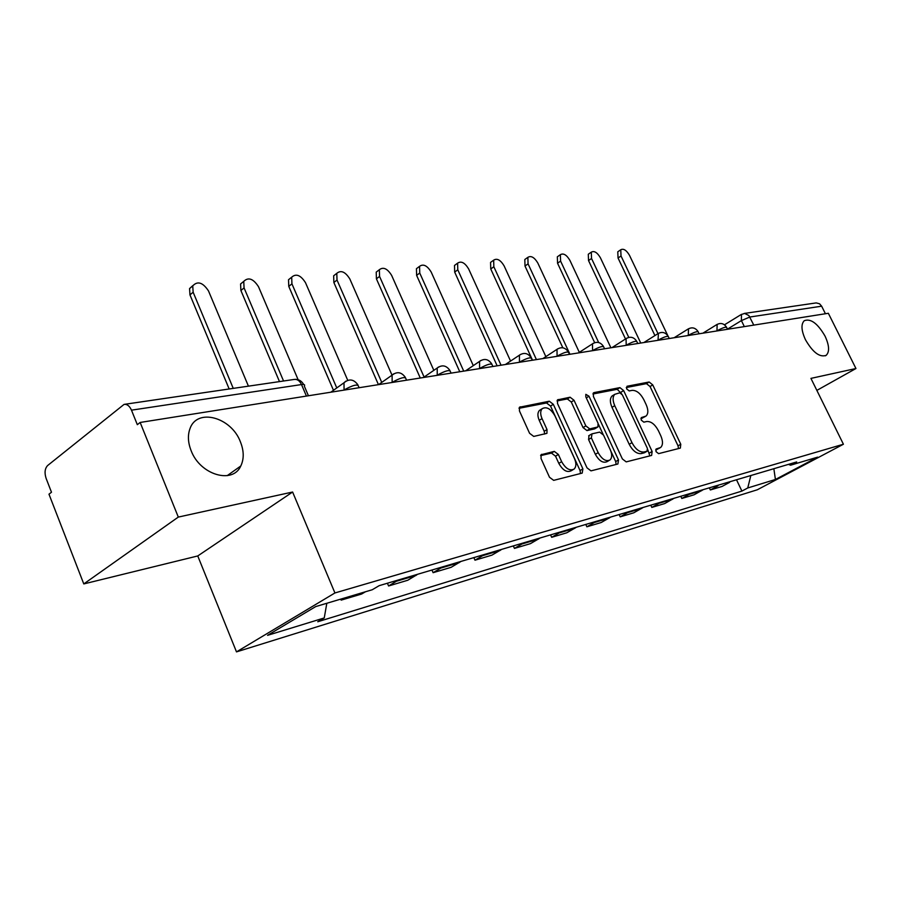 <?xml version="1.0" encoding="UTF-8"?>
<svg xmlns="http://www.w3.org/2000/svg" width="901" height="901" viewBox="0 0 901 901"><rect width="100%" height="100%" fill="white"/><g stroke="black" fill="none" stroke-linecap="round" stroke-linejoin="round"><path stroke-width="1.35" d="M656.018 451.626L658.597 453.642L680.345 448.101L680.773 444.272L652.741 384.885L649.148 382.001L627.017 386.259L626.623 388.883L629.213 390.933L632.119 390.37C636.5 390.212 640.397 393.309 643.821 399.672L646.175 404.662C648.416 409.899 648.382 413.694 646.085 416.048L641.287 417.613L641.264 420.136L643.843 422.164L646.727 421.51C651.074 421.251 654.971 424.326 658.417 430.723L660.782 435.757C663.113 441.231 663.046 445.15 660.591 447.527L656.074 449.025L656.018 451.626M240.398 441.805C231.23 417.095 196.857 407.669 189.92 428.831C187.577 435.386 187.982 442.673 191.136 450.703C200.146 474.951 232.785 484.468 240.792 465.986C244.137 458.947 244.002 450.883 240.398 441.805M825.068 336.163C817.691 323.436 810.765 318.278 804.278 320.7C800.876 324.169 801.271 330.509 805.449 339.711C812.792 352.392 819.685 357.607 826.138 355.366C829.697 351.886 829.337 345.488 825.068 336.163M541.839 454.273L541.163 454.622L541.028 458.541L549.509 477.271L553.676 480.357L582.192 473.104L582.891 468.88L553.315 404.312L549.295 401.215L519.505 407.229L519.449 410.935L529.574 433.291L533.741 436.422L546.93 433.347L547.02 429.552L542.03 418.605C540.206 414.246 540.262 410.946 542.177 408.705C546.524 406.306 550.793 408.716 554.993 415.958L574.489 458.575C576.449 463.305 576.313 466.808 574.095 469.083C569.781 471.144 565.637 468.678 561.65 461.672L558.372 454.464L554.273 451.378L541.017 454.768M334.924 592.959L292.611 492.025L178.308 517.084L140.151 422.456L828.346 313.278L855.95 368.52L810.934 378.386L843.415 444.238L334.924 592.959L236.49 651.885L757.29 489.784L843.415 444.238M622.377 458.947L626.206 461.886L651.626 455.422L652.133 451.469L623.638 390.572L619.922 387.621L594.052 392.599L593.421 392.926L593.41 396.474L622.377 458.947M617.895 464.004L590.988 470.863L587.002 467.844L557.494 403.502L557.528 399.864L570.096 397.217L574.027 400.269L585.841 425.891L589.761 428.899L597.96 426.928L598.027 423.233L585.808 396.834L585.83 394.334L588.984 396.215L618.491 459.927L617.895 464.004M178.308 517.084L83.782 583.927L48.981 494.199L51.481 492.228L46.12 478.408C44.329 472.788 44.847 468.475 47.663 465.502L124.068 404.391C127.109 404.02 129.586 405.946 131.478 410.169L137.324 424.675L140.151 422.456M83.782 583.927L197.758 555.951L236.49 651.885M744.113 313.469L816.193 302.905L819.55 303.783L821.644 306.194L749.835 317.017L741.399 320.598L727.445 329.147M825.417 313.739L821.644 306.194M816.858 390.392L855.95 368.52M719.527 484.806L731.139 481.371M729.619 482.362L721.983 486.472L710.337 489.953L709.335 487.835M717.996 485.808L710.337 489.953M680.784 496.293L681.809 498.467L694.052 494.807L703.309 489.615M691.101 493.23L681.809 498.467M650.77 505.191L651.806 507.421L664.679 503.569L674.038 498.287M661.199 502.094L651.806 507.421M619.145 514.561L620.203 516.847L633.775 512.804L643.235 507.421M629.698 511.43L620.203 516.847M585.796 524.438L586.866 526.803L601.192 522.524L610.754 517.05M596.473 521.274L586.866 526.803M550.579 534.879L551.671 537.3L566.797 532.784L576.46 527.209M561.368 531.68L551.671 537.3M513.322 545.916L514.437 548.416L530.452 543.641L540.195 537.953M524.213 542.684L514.437 548.416M473.847 557.618L474.985 560.197L491.957 555.129L501.789 549.34M484.851 554.352L474.985 560.197M431.951 570.029L433.111 572.687L451.131 567.315L461.042 561.413M443.055 566.74L433.111 572.687M387.407 583.229L388.59 585.977L407.759 580.255L417.737 574.241M398.591 579.917L388.59 585.977M340.724 599.131L341.152 600.134L361.594 594.041L365.457 591.766M345.015 597.847L341.152 600.134M788.51 464.375L790.56 465.209L817.658 457.134L775.423 479.478L747.751 487.97L750.826 475.537M326.815 603.265L324.259 617.94L317.76 621.758L741.906 491.09L747.751 487.97M324.259 617.94L267.552 635.34L315.722 606.576L372.237 589.75L379.163 585.673L796.675 461.943L790.56 465.209M292.611 492.025L197.758 555.951M736.511 479.782L741.906 491.09M775.423 479.478L773.846 468.711M655.646 449.959L659.78 447.988M645.139 416.611L640.893 418.627M678.509 448.574L678.025 445.837L650.049 386.518L646.456 383.646L626.263 387.543M621.6 393.714L617.208 389.3L592.926 393.996M649.824 455.872L647.785 449.712M647.064 451.21L647.425 448.45L622.366 394.863L619.753 392.802L614.775 394.323C612.567 396.733 612.556 400.517 614.741 405.675L631.984 442.673C635.52 449.25 639.519 452.358 643.978 451.987L647.064 451.21L644.688 452.584M613.209 395.291L612.049 396.001C609.831 398.411 609.808 402.195 612.004 407.342L614.741 405.675M644.283 452.82L641.197 453.597C636.737 453.969 632.739 450.872 629.202 444.294L612.004 407.342M557.021 400.934L567.337 398.94L570.096 397.217M597.588 427.153L594.604 428.899L586.968 430.588L583.048 427.581L571.268 401.992L567.337 398.94M598.365 424.112L603.051 434.248M610.878 451.187L615.687 461.56L618.491 459.927M598.174 452.651C601.992 459.375 605.923 461.808 609.988 459.972C612.139 457.821 612.252 454.408 610.292 449.734L603.524 435.104L599.649 432.12L592.025 433.831L591.36 437.875L598.174 452.651L595.358 454.318C599.176 461.019 603.107 463.452 607.173 461.605L609.11 460.479M589.04 435.566L588.567 439.553L591.36 437.875M595.358 454.318L588.567 439.553M616.126 464.454L615.687 461.56M573.036 469.703L571.245 470.75C566.932 472.822 562.787 470.367 558.811 463.373L555.534 456.165L551.446 453.09L540.6 455.624M540.78 409.583L539.384 410.462C537.469 412.692 537.413 415.992 539.237 420.35L542.03 418.605M544.654 434.057L544.215 431.286L539.237 420.35M580.469 473.532L580.053 470.547L550.545 406.058L546.524 402.972L518.999 408.299M667.776 335.577L629.461 255.276C626.42 250.163 623.526 248.327 620.755 249.757L621.026 255.985L657.989 333.629M654.926 335.577L618.041 258.013L617.782 251.796L618.48 251.323M640.746 343.044L600.381 257.731C597.228 252.438 594.198 250.579 591.293 252.156L591.54 258.486L628.774 337.379M625.497 338.99L588.522 260.558L588.297 254.24L589.085 253.688M610.889 347.775L569.871 260.31C566.583 254.814 563.418 252.944 560.366 254.679L560.591 261.099L598.669 342.538M594.66 342.662L557.55 263.227L557.336 256.808L558.237 256.177M579.32 352.347L537.818 263.024C534.394 257.314 531.072 255.422 527.862 257.348L528.065 263.858L569.939 354.273M562.832 347.797L525.001 266.032L524.81 259.522L525.835 258.79M545.86 356.638L504.11 265.885C500.517 259.927 497.037 258.024 493.658 260.164L493.838 266.752L536.41 359.589M532.525 360.209L531.691 358.373M531.432 357.81L490.752 268.982L490.572 262.394L491.766 261.538M510.563 361.076L468.621 268.892C464.837 262.664 461.166 260.761 457.607 263.16L457.787 269.804L501.046 365.198M497.138 365.817L454.678 272.091L454.509 265.446L455.883 264.432M473.284 365.637L431.185 272.057C427.187 265.547 423.312 263.644 419.562 266.336L419.742 273.026L463.722 371.122M459.769 371.753L416.622 275.368L416.442 268.678L418.041 267.473M433.831 370.345L391.642 275.402C387.407 268.577 383.319 266.685 379.355 269.714L379.558 276.427L424.101 377.046M420.271 378.015L376.415 278.826L376.224 272.113L378.082 270.694M392.036 375.176L349.825 278.95C345.308 271.764 340.972 269.895 336.794 273.33L337.019 280.031L381.754 382.407M378.443 384.648L333.866 282.486L333.652 275.796L335.825 274.084M347.73 380.29L305.507 282.7C300.686 275.12 296.069 273.285 291.676 277.204L291.935 283.849L336.771 387.937M333.471 390.302L288.77 286.372L288.511 279.738L291.068 277.688M298.13 379.715L258.486 286.676C253.271 278.657 248.361 276.889 243.743 281.371L244.07 287.903L283.556 381.01M279.49 381.607L240.894 290.494L240.578 283.984L243.597 281.495M248.428 386.157L208.491 290.91C202.826 282.396 197.578 280.718 192.735 285.887L193.141 292.217L233.258 388.387M229.169 388.984L189.965 294.886L189.57 288.568L192.848 285.617M744.327 326.601L741.399 320.598L741.478 314.348M396.936 581.1L416.082 575.424M441.4 567.9L459.397 562.562M483.206 555.489L500.156 550.466M522.591 543.81L538.573 539.057M559.758 532.773L574.849 528.29M594.874 522.355L609.166 518.109M628.121 512.478L641.658 508.468M659.645 503.13L672.484 499.312M689.558 494.244L701.766 490.628M727.512 329.27L726.69 327.592C725.992 326.613 722.748 327.694 716.971 330.836L717.128 324.383M699.12 333.775L698.309 332.097C697.599 331.027 694.254 332.12 688.263 335.386L688.522 328.752M669.252 338.517L668.452 336.839C667.731 335.668 664.262 336.783 658.045 340.173L658.406 333.359M637.773 343.506L636.984 341.839C636.252 340.555 632.66 341.693 626.195 345.229L626.071 338.63L626.679 338.213M604.56 348.777L603.783 347.122C603.051 345.725 599.323 346.862 592.588 350.557L592.498 343.822L593.207 343.337M569.455 354.352L568.7 352.719C567.957 351.176 564.082 352.336 557.066 356.188L557.009 349.329L557.832 348.743M532.3 360.242L531.567 358.643C530.824 356.954 526.792 358.125 519.46 362.146L519.426 355.174L520.384 354.476M492.915 366.493L492.205 364.928C491.462 363.069 487.25 364.252 479.591 368.475L479.569 361.391L480.683 360.546M451.074 373.127L450.399 371.606C449.655 369.568 445.263 370.761 437.233 375.188L437.21 368.025L438.517 367M406.565 380.188L405.923 378.724C405.18 376.483 400.596 377.688 392.149 382.339L392.104 375.131L393.647 373.859M359.116 387.723L358.508 386.326C357.776 383.86 352.955 385.076 344.069 389.953L343.991 382.767L345.804 381.179M753.788 325.103L748.889 315.553L744.665 313.447L741.118 314.573L724.494 324.799M306.419 396.08L301.508 384.558L131.478 410.169M308.424 395.764L304.301 386.101C305.214 384.716 304.279 384.198 301.508 384.558C299.695 380.763 297.285 379.062 294.267 379.434L124.608 404.312M656.469 449.757L659.228 448.169M641.782 418.436L644.519 416.803M646.456 383.646L649.148 382.001M650.049 386.518L652.741 384.885M678.025 445.837L680.773 444.272M593.263 393.095L594.052 392.599M617.208 389.3L619.922 387.621M620.913 392.239L623.638 390.572M649.362 453.068L652.133 451.469M629.202 444.294L631.984 442.673M641.197 453.597L643.978 451.987M557.37 400.044L558.237 399.503M571.268 401.992L574.027 400.269M583.048 427.581L585.841 425.891M586.968 430.588L589.761 428.899M594.604 428.899L597.386 427.22M586.303 397.882L588.984 396.215M551.446 453.09L554.273 451.378M555.534 456.165L558.372 454.464M558.811 463.373L561.65 461.672M544.215 431.286L547.02 429.552M519.348 407.41L520.305 406.801M546.524 402.972L549.295 401.215M550.545 406.058L553.315 404.312M580.053 470.547L582.891 468.88M618.041 258.013L621.026 255.985M588.522 260.558L591.54 258.486M557.55 263.227L560.591 261.099M525.001 266.032L528.065 263.858M490.752 268.982L493.838 266.752M454.678 272.091L457.787 269.804M416.622 275.368L419.742 273.026M376.415 278.826L379.558 276.427M333.866 282.486L337.019 280.031M288.77 286.372L291.935 283.849M240.894 290.494L244.07 287.903M189.965 294.886L193.141 292.217M726.465 327.119C723.92 323.38 720.676 322.558 716.723 324.642L702.904 333.179M698.072 331.568C695.437 327.716 692.092 326.872 688.06 329.056L674.139 337.74M668.182 336.253C665.456 332.266 662.021 331.41 657.876 333.708L643.888 342.538M636.68 341.197C633.853 337.053 630.317 336.197 626.071 338.63L612.027 347.595M603.456 346.401C600.505 342.11 596.856 341.242 592.498 343.822L578.419 352.922M568.328 351.908C565.265 347.437 561.481 346.581 557.009 349.329L542.931 358.553M531.162 357.731C527.941 353.068 524.033 352.212 519.426 355.174L505.393 364.511M491.755 363.914C488.365 359.026 484.31 358.193 479.569 361.391L465.626 370.818M449.914 370.469C446.322 365.344 442.087 364.533 437.21 368.025L423.425 377.519M405.394 377.451C401.564 372.057 397.138 371.28 392.104 375.131L378.566 384.637M357.922 384.896C353.823 379.186 349.171 378.476 343.991 382.767L330.813 392.205M303.648 384.479C301.711 381.022 298.873 379.31 295.134 379.344M825.372 355.805L826.138 355.366M227.187 475.66L240.792 465.986M644.587 452.674L647.188 451.176M612.049 396.001L614.775 394.323M588.657 435.802L591.45 434.124M539.384 410.462L542.177 408.705M617.782 251.796L620.755 249.757M588.297 254.24L591.293 252.156M557.336 256.808L560.366 254.679M524.81 259.522L527.862 257.348M490.572 262.394L493.658 260.164M454.509 265.446L457.607 263.16M416.442 268.678L419.562 266.336M376.224 272.113L379.355 269.714M333.652 275.796L336.794 273.33M288.511 279.738L291.676 277.204M240.578 283.984L243.743 281.371M189.57 288.568L192.735 285.887"/></g></svg>
